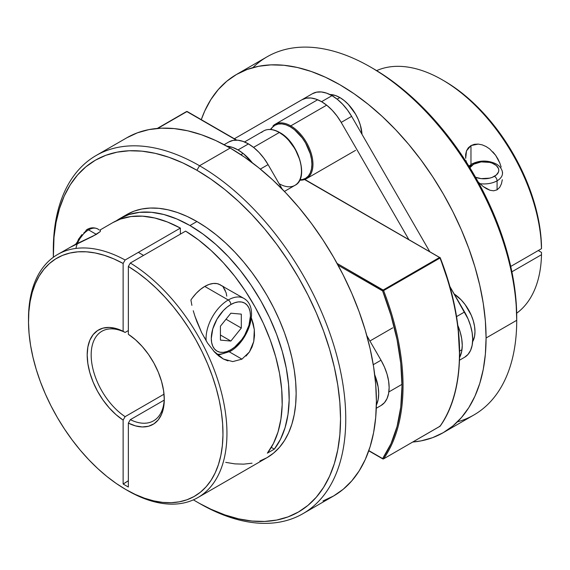 <?xml version="1.0" encoding="UTF-8"?>
<svg xmlns="http://www.w3.org/2000/svg" width="570" height="570" viewBox="0 0 570 570"><rect width="100%" height="100%" fill="white"/><g stroke="black" fill="none" stroke-linecap="round" stroke-linejoin="round"><path stroke-width="0.85" d="M206.169 340.903A31.386 18.119 -60 0 1 228.257 299.991A3.691 2.13 60 0 1 230.864 304.515A27.695 15.989 -60 0 1 250.451 315.823A27.695 15.989 -60 0 1 230.864 349.738L234.69 347.102L241.744 339.649L244.715 335.124L248.962 325.335L250.451 315.823L250.073 311.626L248.962 308.028L247.152 305.164L244.715 303.14L241.744 302.043L238.36 301.908L234.69 302.741L230.864 304.515L227.045 307.152L223.369 310.557L217.02 319.129L212.774 328.918L211.285 338.43L211.662 342.627L212.774 346.225L214.584 349.089L217.02 351.113L219.984 352.21L223.369 352.346L227.045 351.512L230.864 349.738A3.691 2.13 60 0 1 230.102 351.434A3.691 2.13 -120 0 0 230.864 349.738A27.695 15.989 -60 0 1 211.285 338.43A27.695 15.989 -60 0 1 230.864 304.515A3.691 2.13 -120 0 0 228.257 299.991A31.386 18.119 120 0 0 206.119 340.283M75.931 248.42A18.461 10.659 -60 0 1 88.557 229.888A3.691 2.13 -120 0 0 86.711 229.703A3.691 2.13 60 0 1 88.557 229.888A18.461 10.659 120 0 0 77.477 243.397M69.227 247.822L92.853 236.258L100.249 231.584L100.455 230.529L100.249 231.584L96.359 234.391L88.557 229.888L96.359 234.391L74.577 244.836L57.563 254.526A140.327 81.018 60 0 1 125.115 260.006L180.384 228.093A140.327 81.018 -120 0 0 112.832 222.614L99.8 230.138M220.447 284.865L217.085 283.625L213.251 283.468L209.083 284.416L204.758 286.425L228.257 299.991L204.758 286.425A31.386 18.119 120 0 0 190.9 300.034L191.891 305.349L190.9 300.034M216.878 354.369L219.913 354.59L230.102 351.434A3.691 2.13 60 0 1 228.257 351.248A31.386 18.119 -60 0 1 216.664 354.17M223.917 286.881L218.609 284.031A31.386 18.119 120 0 0 204.758 286.425L200.426 289.418L196.258 293.279L192.425 297.861M225.257 290.401L223.212 287.159L226.09 292.659L226.774 296.129M245.912 299.898A31.386 18.119 120 0 0 228.257 299.991A31.386 18.119 -60 0 1 243.953 298.438L218.609 284.031M220.419 326.19L230.864 313.201L241.31 314.134L241.31 328.056L230.864 341.052L220.419 340.119L220.419 326.19L230.864 313.201L241.31 314.134L241.31 328.056L226.019 319.228L241.31 328.056L230.864 341.052L220.419 335.025L230.864 341.052L220.419 340.119L220.419 326.19M83.911 232.802L85.949 231.399A3.691 2.13 60 0 1 86.711 229.703C90.317 227.466 94.007 227.223 97.791 228.976A18.461 10.659 120 0 0 88.557 229.888A18.461 10.659 -60 0 1 98.945 229.838M76.294 244.416L78.56 239.193L81.952 234.619M199.536 165.742L196.921 170.266A203.105 117.263 60 0 1 340.539 419.014A203.105 117.263 60 0 1 196.921 501.935L199.536 503.438A206.796 119.394 -120 0 0 345.762 419.014A206.796 119.394 -120 0 0 199.536 165.742A206.796 119.394 60 0 1 334.626 347.971A206.796 119.394 60 0 1 302.927 513.684A206.796 119.394 60 0 1 199.536 503.438A206.796 119.394 60 0 1 199.529 503.438L211 509.259L224.936 514.924L238.609 518.857L251.883 521.037L264.623 521.436L276.707 520.047L288.028 516.89L298.473 511.988L307.935 505.398L316.336 497.175L323.575 487.4L329.603 476.164L334.355 463.581L337.775 449.773L339.841 434.867L340.539 419.014L339.841 402.363L337.775 385.071L334.355 367.308L329.603 349.239L323.575 331.049L316.336 312.909L307.935 294.989L298.473 277.469L288.028 260.511L276.707 244.281L264.623 228.933L251.883 214.619L238.609 201.474L224.936 189.625L211 179.194L196.921 170.266L182.842 162.935L168.905 157.277L155.232 153.337L141.966 151.157L129.219 150.758L117.135 152.147L105.813 155.304L95.368 160.206L85.906 166.803L77.513 175.026L70.267 184.801L64.239 196.03L59.494 208.613L56.067 222.421L54 237.327L53.352 257.269A203.105 117.263 60 0 1 53.309 253.18A203.105 117.263 60 0 1 196.921 170.266L199.536 165.742L230.18 148.05L199.536 165.742A206.796 119.394 -120 0 0 53.309 250.166A206.796 119.394 -120 0 0 53.309 251.684A206.796 119.394 60 0 1 96.138 155.503A206.796 119.394 60 0 1 199.536 165.742M322.948 500.973L333.578 495.986A206.796 119.394 -120 0 0 365.277 330.279A206.796 119.394 -120 0 0 230.18 148.05L215.852 140.583L201.652 134.819L187.737 130.808L174.228 128.592L161.253 128.186L148.941 129.604L137.42 132.817L126.782 137.805L96.138 155.503M193.251 310.728L194.926 316.179L193.251 310.728M196.899 321.708L194.926 316.179L201.638 332.623L196.899 321.708M245.984 356.1L249.404 351.989L253.75 341.508L254.313 329.595L251.341 317.761L253.244 323.646L254.313 329.595L254.505 335.609L253.75 341.508L252.033 347.037L249.404 351.989L241.944 359.15L229.325 351.861L241.944 359.15L232.745 361.594L223.355 359.014L213.429 350.863M204.402 337.882A31.386 18.119 120 0 0 204.758 337.682L204.402 337.882M112.732 222.671L120.434 219.087L131.043 216.529L142.55 216.165L154.748 217.996L167.43 221.994L180.384 228.093L180.384 234.128L180.384 228.093L125.115 260.006L123.127 263.454L123.127 331.284L125.115 332.438L123.127 331.284A54.513 31.471 60 0 0 87.189 354.946A54.513 31.471 60 0 0 123.127 420.097L125.115 416.649A51.699 29.847 60 0 1 93.473 371.02A51.699 29.847 60 0 1 101.873 331.277A51.699 29.847 60 0 1 125.115 332.438A51.699 29.847 -120 0 0 91.171 354.946A51.699 29.847 -120 0 0 125.115 416.649L164.025 394.184L125.115 416.649L123.127 420.097L123.127 484.023A80.976 46.754 120 0 0 128.35 480.731L123.127 484.023L128.35 487.036L128.35 423.111L135.482 425.89L142.279 426.951L148.492 426.26L153.9 423.845L158.317 419.791L161.595 414.233L163.604 407.372L164.281 399.449L163.604 390.749L161.595 381.565L158.317 372.231L153.9 363.069L148.492 354.405L142.279 346.546L135.482 339.763L128.35 334.298L128.35 266.468L130.338 263.019L185.606 231.114L198.56 239.963L211.242 250.615L223.44 262.863L234.947 276.514L245.556 291.32L255.089 307.045L263.39 323.397L270.301 340.112L275.723 356.891L279.542 373.45L281.708 389.51L282.179 404.793L280.939 419.028L278.025 431.974L273.472 443.417L267.366 453.15L274.327 449.132L271.299 447.379L274.327 449.132L280.497 439.263L285.078 427.65L287.978 414.49L289.154 400.026L288.584 384.501L286.275 368.199L282.271 351.398L276.642 334.405L269.482 317.504L260.925 301.01L251.114 285.2L240.227 270.358L228.456 256.742L216.009 244.601L203.098 234.142L189.96 225.542L176.821 218.965L163.911 214.519L151.463 212.289L139.686 212.311L128.806 214.584L118.995 219.065L116.401 220.754A140.327 81.018 60 0 1 119.793 218.595A140.327 81.018 60 0 1 189.96 225.542L196.921 221.523L206.646 227.686L216.279 234.904L225.727 243.084L234.89 252.168L243.696 262.058L252.047 272.66L259.87 283.874L267.081 295.588L273.621 307.693L279.421 320.076L284.43 332.609L288.591 345.178L291.876 357.661L294.241 369.93L295.666 381.879L296.144 393.386L295.666 404.337L294.241 414.639L291.876 424.18L288.591 432.872L284.43 440.631L279.421 447.386L273.621 453.065L267.081 457.625A140.327 81.018 -120 0 0 288.591 345.178A140.327 81.018 -120 0 0 196.921 221.523L189.96 225.542A140.327 81.018 60 0 1 276.642 334.405A140.327 81.018 60 0 1 274.327 449.132L267.366 453.15A140.327 81.018 -120 0 0 270.301 340.112A140.327 81.018 -120 0 0 185.606 231.114L130.338 263.019A140.327 81.018 60 0 1 219.892 386.809A140.327 81.018 60 0 1 197.89 497.574A140.327 81.018 60 0 1 127.723 490.628A140.327 81.018 -120 0 0 226.938 434.839A140.327 81.018 -120 0 0 130.338 263.019L128.35 266.468L128.35 334.298A54.513 31.471 60 0 1 164.281 399.449A54.513 31.471 60 0 1 128.35 423.111L130.338 419.663L164.189 400.119L130.338 419.663A51.699 29.847 -120 0 0 164.267 398.28A51.699 29.847 60 0 1 153.572 420.824A51.699 29.847 60 0 1 130.338 419.663L128.35 423.111L128.35 487.036L123.127 484.023L123.127 420.097L115.988 414.632L109.191 407.849L102.985 399.99L97.57 391.326L93.152 382.164L89.875 372.83L87.865 363.646L87.189 354.946L87.865 347.023L89.875 340.162L93.152 334.604L97.57 330.55L102.985 328.135L109.191 327.444L115.988 328.505L123.127 331.284L123.127 263.454L113.694 258.83L104.367 255.332L95.254 252.98L86.426 251.812L77.969 251.826L69.96 253.023L62.486 255.403L55.611 258.93L49.398 263.582L43.904 269.311L39.188 276.058L35.29 283.76L32.248 292.346L30.096 301.744L28.842 311.847L28.507 322.57L29.099 333.813L30.595 345.47L33.003 357.418L36.281 369.559L40.406 381.772L45.343 393.941L51.036 405.954L57.442 417.696L64.495 429.046L72.119 439.912L80.256 450.186L88.827 459.762L97.741 468.561L106.925 476.499L116.287 483.488L125.735 489.473L135.183 494.397L144.545 498.216L153.729 500.88L162.642 502.384L171.214 502.697L179.351 501.821L186.981 499.762L194.028 496.548L200.433 492.202L206.126 486.773L211.064 480.303L215.189 472.851L218.467 464.5L220.875 455.323L222.371 445.405L222.963 434.839L222.628 423.731L221.381 412.181L219.222 400.297L216.18 388.199L212.282 375.993L207.566 363.795L202.072 351.733L195.859 339.905L188.984 328.434L181.509 317.426L173.501 306.981L165.043 297.198L156.216 288.178L147.103 279.998L137.783 272.738L128.35 266.468A137.513 79.394 60 0 1 222.963 434.839A137.513 79.394 60 0 1 125.735 489.473A137.513 79.394 60 0 1 28.5 321.06A137.513 79.394 60 0 1 123.127 263.454L125.115 260.006A140.327 81.018 -120 0 0 28.5 318.758L28.5 321.06M227.986 360.895L223.355 359.014L218.93 356.1L214.805 352.353L207.566 343.112L201.638 332.623M196.921 221.523A140.327 81.018 -120 0 0 126.761 214.577L133.971 211.185L141.795 209.005L150.145 208.05L158.952 208.321L168.114 209.824L177.562 212.546L187.195 216.458L196.921 221.523M28.507 319.92A140.327 81.018 60 0 1 57.563 254.526M125.115 332.438L128.35 330.572L125.115 332.438M127.723 490.62A140.327 81.018 -120 0 0 127.723 490.628L125.735 489.473M302.927 513.684L333.578 495.986L343.218 489.274L351.768 480.895L359.143 470.941L365.277 459.505L370.115 446.695L373.599 432.637L375.701 417.461L376.407 401.316L375.701 384.365L373.599 366.752L370.115 348.669L365.277 330.279L359.143 311.754L351.768 293.286L343.218 275.039L333.578 257.198L322.948 239.934L311.419 223.404L299.115 207.779L286.14 193.209L272.631 179.828L258.709 167.765L244.516 157.135L230.18 148.05A206.796 119.394 -120 0 0 126.782 137.805M193.401 499.854L196.921 501.935A203.105 117.263 60 0 1 196.921 501.928A203.105 117.263 60 0 1 193.401 499.854M197.89 497.574L267.081 457.625L259.87 461.009M252.047 463.189L243.696 464.151L234.89 463.873L225.727 462.37M479.84 183.661A18.461 10.659 0 0 0 497.083 180.818A3.691 2.13 -120 0 0 494.468 176.294A14.77 8.529 180 0 1 475.522 177.242L481.144 178.631L489.68 178.146L492.231 177.356L496.306 175.004L498.515 171.933L498.793 170.266L498.515 168.599L496.306 165.528L492.231 163.177L489.68 162.386L481.144 161.901L473.577 164.238A3.691 2.13 -120 0 0 471.732 164.053A3.691 2.13 60 0 1 473.577 164.238L469.908 167.751A14.77 8.529 180 0 1 473.577 164.238A14.77 8.529 180 0 1 494.468 164.238A14.77 8.529 180 0 1 494.468 176.294A3.691 2.13 60 0 1 497.083 180.818A18.461 10.659 180 0 1 479.84 183.661M497.083 189.831L497.083 180.818L497.083 189.831L493.691 190.8L490.1 190.294L486.595 188.77L483.253 186.575L478.216 182.051L483.253 186.575L490.1 190.294L493.691 190.8L497.083 189.831L499.74 187.316L497.083 189.831M469.338 166.825A18.461 10.659 180 0 1 470.97 165.742A3.691 2.13 60 0 1 471.732 164.053L468.911 166.126M471.732 164.053C479.512 160.206 487.485 160.085 495.651 163.69C502.448 167.046 502.761 173.458 502.491 173.28A18.461 10.659 180 0 1 497.083 180.818A18.461 10.659 0 0 0 502.32 171.848M252.923 67.616A206.796 119.394 60 0 1 370.507 67.039A206.796 119.394 60 0 1 516.726 320.304L516.726 317.291A203.105 117.263 -120 0 0 373.115 68.543L387.187 77.47L401.13 87.901L414.803 99.75L428.07 112.896L440.809 127.21L452.901 142.557L464.222 158.788L474.668 175.745L484.13 193.266L492.523 211.185L499.769 229.325L505.797 247.515L510.542 265.584L513.969 283.347L516.035 300.639L516.726 320.304A206.796 119.394 -120 0 0 426.46 112.197A206.796 119.394 -120 0 0 267.102 56.793L236.457 74.485A206.796 119.394 60 0 1 395.808 129.889A206.796 119.394 60 0 1 486.075 338.003L516.726 320.304L486.075 338.003L485.376 354.148L483.267 369.317L479.783 383.382L474.945 396.193L468.811 407.628L461.436 417.582L452.886 425.954L443.246 432.666L432.616 437.66L421.088 440.874L412.758 442.035A206.796 119.394 60 0 0 443.246 432.666L473.898 414.974A206.796 119.394 -120 0 0 516.726 320.304A206.796 119.394 60 0 1 457.432 421.843M236.457 74.492L226.817 81.204L218.267 89.576L210.893 99.529L204.758 110.965L201.281 119.657A206.796 119.394 60 0 1 236.457 74.485L247.088 69.497L258.616 66.284L270.921 64.873L283.896 65.272L297.405 67.495L311.327 71.507L325.52 77.271L339.855 84.731L354.184 93.815L368.377 104.445L382.299 116.508L395.808 129.889L408.783 144.466L421.088 160.092L432.616 176.614L443.246 193.878L452.886 211.719L461.436 229.966L468.811 248.442L474.945 266.959L479.783 285.349L483.267 303.44L485.376 321.045L486.075 338.003A206.796 119.394 60 0 1 443.246 432.666M501.457 183.747L499.74 187.316L501.457 183.747L502.305 179.714L501.457 183.747M501.158 167.031L499.769 162.913L501.158 167.031M497.931 158.987L499.769 162.913L495.629 155.282L497.931 158.987M492.879 151.898L495.629 155.282L489.694 148.948L486.117 146.554L482.241 144.873L478.251 144.089L470.97 145.585L474.397 144.303L478.251 144.089M470.97 164.523L470.97 145.585L470.97 164.523M444.251 80.969L452.452 86.099L461.828 92.953L471.041 100.762L479.997 109.447L488.618 118.923L496.819 129.105L504.521 139.892L511.653 151.185L518.151 162.885L523.951 174.862L528.996 187.017L533.235 199.229L536.634 211.385L539.156 223.376L540.788 235.075L541.5 248.677L510.741 266.439L541.5 248.677A140.327 81.018 -120 0 0 481.914 112.233A140.327 81.018 -120 0 0 376.628 70.623A140.327 81.018 60 0 1 442.313 79.85A140.327 81.018 60 0 1 541.5 248.677L541.5 246.383A137.513 79.394 -120 0 0 444.301 80.997L442.313 79.85M468.276 147.837L470.97 145.585L466.488 150.879L468.276 147.837M465.647 154.456L466.488 150.879L465.683 158.353L465.647 154.456M466.459 162.379L466.053 160.697M541.5 254.705L511.889 271.805L541.5 254.705A140.327 81.018 60 0 1 516.684 313.208A140.327 81.018 -120 0 0 541.5 254.705L541.5 252.41L541.5 254.705M538.265 250.543L541.5 252.41L538.265 250.543M308.42 177.234A31.386 18.119 -120 0 0 310.65 151.62A31.386 18.119 -120 0 0 290.764 125.885A0.741 0.427 120 0 0 290.237 126.789A30.652 17.698 60 0 1 311.341 158.289A30.652 17.698 60 0 1 299.877 179.799M339.855 97.541L337.098 99.137L339.855 97.541A31.386 18.119 -120 0 0 329.88 94.52L335.523 95.539L339.855 97.541A31.386 18.119 -120 0 1 362 134.321L360.354 125.208L358.309 119.586L355.545 114.114L348.348 104.403L344.18 100.534L339.855 97.541M317.654 99.75L275.068 124.331A31.386 18.119 60 0 1 290.764 125.885L326.653 105.165L290.764 125.885A31.386 18.119 60 0 1 311.27 153.544A31.386 18.119 60 0 1 306.453 178.695A31.386 18.119 60 0 1 299.706 180.134M299.87 179.799L302.278 179.578L305.563 178.36L308.263 176.123L310.265 172.952L311.498 168.969L311.911 164.331L311.498 159.208L310.265 153.8L305.563 142.97L302.278 137.961L294.469 129.711L290.237 126.789L286.012 124.83L281.943 123.911L278.196 124.053L274.911 125.272L272.218 127.509L270.828 129.483A30.652 17.698 60 0 1 290.237 126.789A0.741 0.427 -60 0 1 290.764 125.885A31.386 18.119 -120 0 0 273.101 125.799M472.616 341.743A31.386 18.119 -120 0 0 454.205 294.02L461.28 300.005L465.12 304.587L471.24 315.196L473.292 320.81L474.553 326.346L474.981 331.597L474.553 336.35L472.616 341.743M392.73 327.828L369.916 340.995M261.616 132.432A31.386 18.119 60 0 1 279.272 132.518A0.741 0.427 -60 0 1 279.792 132.824L284.024 135.746M240.889 154.684L243.098 153.408L240.889 154.684M253.543 147.374L279.272 132.518A31.386 18.119 -120 0 0 263.575 130.965C268.121 128.514 273.479 129.02 279.642 132.482A0.741 0.427 120 0 0 279.272 132.518L253.543 147.374M284.43 191.413L294.968 185.328A31.386 18.119 -120 0 0 299.777 160.177A31.386 18.119 -120 0 0 279.272 132.518A31.386 18.119 60 0 1 299.157 158.253A31.386 18.119 60 0 1 296.934 183.868A31.386 18.119 60 0 1 279.272 183.775M288.085 139.515L295.118 148.998L299.82 159.828M301.053 165.236L301.466 170.359M279.792 132.824A0.741 0.427 120 0 0 279.642 132.482C298.594 142.265 309.432 178.609 294.968 185.328M368.754 450.82L382.784 458.914A0.741 0.427 -60 0 1 382.627 458.579A0.741 0.427 120 0 0 383.126 458.893L382.627 458.579A0.741 0.584 34.9 0 0 383.603 458.843A206.796 119.394 -120 0 0 383.603 290.593L382.627 290.935L338.074 265.214L382.627 290.935A0.741 0.427 -60 0 1 383.147 290.03L382.627 290.935A206.055 118.966 60 0 1 382.627 458.579L368.826 450.614L382.627 458.579L390.992 443.731L397.069 426.474L400.76 407.101L402 385.94L400.76 363.354L397.069 339.72L390.992 315.445L382.627 290.935L383.603 290.593L337.105 263.447L383.147 290.03A0.741 0.427 60 0 1 383.603 290.593A206.796 119.394 60 0 1 383.603 458.843L440.004 426.274A206.796 119.394 -120 0 0 440.004 258.032L383.603 290.593L440.004 258.032A0.741 0.427 -120 0 0 439.548 257.469L304.594 179.55L439.548 257.469L383.147 290.03L439.548 257.469L440.004 258.032A206.796 119.394 60 0 1 440.004 426.274A0.741 0.584 34.9 0 0 440.183 426.089M236.301 140.12L186.882 111.592L157.776 128.4L186.882 111.592L236.301 140.12M459.441 352.773L458.209 330.187M448.44 282.278L440.076 257.768L439.548 257.469A0.741 0.427 -60 0 1 440.076 257.768L439.548 257.469M236.749 140.135L187.252 111.556A0.741 0.427 120 0 0 186.882 111.592A0.741 0.427 -120 0 0 186.433 111.635L157.334 128.435M439.812 426.389A0.741 0.427 -120 0 0 440.004 426.274L383.603 458.843A0.741 0.427 60 0 1 383.517 458.914A0.741 0.427 -120 0 0 383.603 458.843L383.104 458.886M440.24 425.897L439.548 426.317M186.433 111.635L187.409 111.898M383.204 458.907A0.741 0.427 -120 0 0 383.517 458.914L440.154 426.139C466.082 390.044 466.046 323.518 440.24 257.804L304.857 179.457M228.841 141.959L233.044 140.398L237.847 140.213L243.048 141.396L248.463 143.904L253.871 147.644L259.079 152.468L263.874 158.196L268.078 164.609L260.333 169.083L268.078 164.609A39.237 22.65 -120 0 0 248.463 143.904L238.018 149.931A39.237 22.65 60 0 1 252.318 162.771L243.426 153.672L238.018 149.931L248.463 143.904A39.237 22.65 -120 0 0 228.841 141.959L224.117 144.687M226.91 146.198A39.237 22.65 60 0 1 238.018 149.931L232.603 147.423L226.91 146.198M376.286 408.255L381.009 405.526A39.237 22.65 -120 0 0 381.009 360.219L373.264 364.686L381.009 360.219L384.465 367.066L387.023 374.084L388.605 381.002L389.139 387.564L388.605 393.507L387.023 398.601L384.465 402.662L381.009 405.526L376.286 408.255M374.725 374.789A39.237 22.65 60 0 1 376.371 405.078L378.159 399.534L378.694 393.592L378.159 387.037L374.725 374.789M268.078 164.609L282.278 189.204L268.078 164.609M366.816 335.63L381.009 360.219L366.816 335.63M312.403 93.715L301.958 99.75A39.237 22.65 60 0 1 321.573 101.688L332.018 95.66A39.237 22.65 -120 0 0 312.403 93.715L234.377 138.767L301.958 99.75L306.161 98.19L310.956 97.997L316.158 99.18L321.573 101.688A39.237 22.65 60 0 1 341.195 122.4L351.633 116.373A39.237 22.65 -120 0 0 332.018 95.66L321.573 101.688L326.988 105.429L332.189 110.259L336.984 115.988L341.195 122.4L351.633 116.373L429.659 251.505L351.633 116.373L347.429 109.96L342.634 104.232L337.433 99.401L332.018 95.66L326.603 93.152L321.402 91.97L316.607 92.162L312.403 93.715L301.958 99.75M459.527 360.19L464.571 357.283A39.237 22.65 -120 0 0 464.571 311.975L456.541 316.607L464.571 311.975L449.773 286.347L468.02 318.822L470.585 325.841L472.159 332.766L472.694 339.321L472.159 345.263L470.585 350.358L468.02 354.419L464.571 357.283L459.527 360.19M457.838 325.477A39.237 22.65 60 0 1 459.612 357.468L461.721 351.291L462.249 345.349L461.721 338.794L460.14 331.868L457.575 324.85M408.768 239.45L341.195 122.4L408.768 239.45M75.525 244.352L86.711 229.703M143.547 255.396L138.325 252.375M230.102 351.434C248.192 341.508 260.077 307.779 243.953 298.438M126.761 214.577L119.793 218.595M53.309 250.166L53.309 253.18M370.507 67.039L373.115 68.543M355.545 150.359L306.453 178.695L299.67 180.213M275.068 124.331L270.365 129.454M461.971 349.724L459.648 351.063M388.861 391.932L401.993 384.351M244.537 141.959L263.575 130.965M187.252 111.556L186.518 111.556L157.27 128.442M382.784 458.914L383.517 458.914"/></g></svg>
